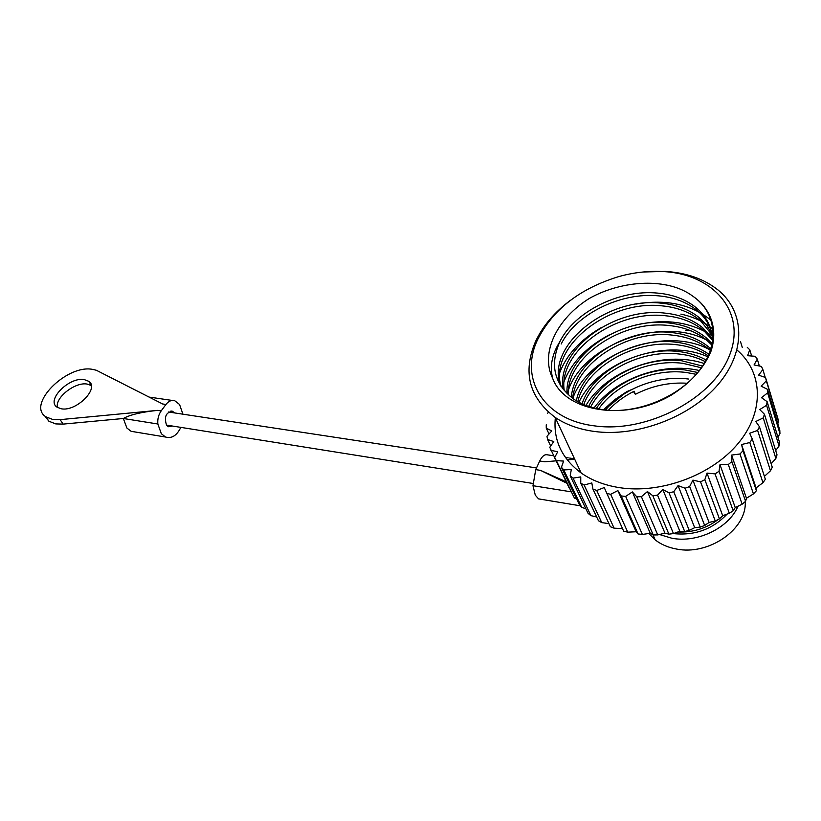 <?xml version="1.0" encoding="UTF-8"?>
<svg xmlns="http://www.w3.org/2000/svg" width="821" height="821" viewBox="0 0 821 821"><rect width="100%" height="100%" fill="white"/><g stroke="black" fill="none" stroke-linecap="round" stroke-linejoin="round"><path stroke-width="1.23" d="M44.847 416.021L48.901 421.235L55.777 423.913L63.166 424.108L60.107 419.644L52.718 419.459L45.843 416.801C26.405 404.64 66.645 364.401 92.393 369.337L96.355 370.261L162.661 403.983L165.934 404.476L161.162 410.921C158.535 414.708 157.427 419.059 157.837 423.995L123.335 418.494L63.166 424.108M91.295 385.531L87.18 384.074C75.193 381.734 54.915 397.569 57.429 407.432M61.185 408.766C76.261 411.998 99.926 388.117 88.719 381.283L84.265 379.6C69.262 376.634 45.791 400.166 57.06 407.185L61.185 408.766M165.934 404.476C168.685 400.987 171.661 399.765 174.863 400.822L179.563 404.496L182.919 414.184M180.825 427.372C176.813 435.612 171.702 438.835 165.493 437.018L161.327 433.704L157.837 423.995M161.162 410.921L157.601 410.377C141.345 412.07 129.923 414.779 123.335 418.494L126.896 428.039L131.114 431.312L134.89 431.938M172.41 426.027L168.408 426.735L166.581 425.278C163.943 416.955 165.914 412.286 172.513 411.259L174.504 412.901M157.601 410.377L60.107 419.644M697.788 372.498L685.186 369.973C651.453 365.684 612.794 382.627 596.313 408.53M696.239 374.325L686.069 372.447C653.259 368.28 615.729 384.105 598.632 409.002M702.56 366.074L681.923 360.809C644.978 356.037 602.296 377.352 588.636 406.426M701.391 367.777L682.815 363.313C646.722 358.674 605.108 378.758 590.607 407.052M706.204 360.019C697.84 355.472 688.634 352.64 678.608 351.532C638.615 346.308 592.28 372.118 582.058 403.819M705.311 361.63C697.388 357.628 688.788 355.103 679.511 354.067C640.339 348.946 594.938 373.555 583.752 404.568M708.933 354.282C699.297 347.56 688.07 343.517 675.252 342.121C632.293 336.569 582.746 366.72 576.342 400.802M708.266 355.811C698.928 349.715 688.224 346 676.165 344.687C634.007 339.217 585.301 368.198 577.82 401.654M710.904 348.853L709.323 347.457C699.123 339.124 686.623 334.157 671.845 332.587C625.992 326.779 573.489 361.281 571.354 397.405M710.442 350.3L710.196 350.095C700.005 341.752 687.536 336.774 672.779 335.184C627.706 329.447 575.993 362.759 572.637 398.359M712.197 343.835L706.06 337.688C695.808 329.375 683.257 324.449 668.397 322.92C619.67 316.865 564.376 355.893 567.034 393.659M711.91 345.148L706.953 340.356C696.711 332.033 684.18 327.097 669.341 325.557C621.394 319.574 566.849 357.34 568.142 394.706M712.474 338.765L702.745 327.784C692.462 319.482 679.839 314.597 664.907 313.119C613.277 306.828 555.335 350.649 563.329 389.565M712.546 340.233L703.648 330.483C693.376 322.181 680.773 317.286 665.862 315.798C615.021 309.568 557.787 352.055 564.273 390.714M713.162 336.692L712.382 334.763M711.776 333.418L706.532 325.013L699.389 317.737C689.055 309.466 676.381 304.612 661.357 303.185C606.76 296.627 546.304 345.641 560.24 385.131M713.131 337.164L713.172 336.559M712.033 334.855L700.313 320.477C689.989 312.206 677.325 307.341 662.321 305.894C608.546 299.408 548.756 346.975 561.02 386.363M712.577 341.762C712.187 327.733 706.655 316.331 695.992 307.547C685.607 299.296 672.871 294.493 657.765 293.118C619.198 289.156 574.279 311.959 559.83 341.731C549.598 364.832 554.144 383.9 573.469 398.944C581.791 404.661 591.941 408.283 603.907 409.812M713.038 338.273C711.202 326.974 705.834 317.655 696.916 310.328C686.551 302.077 673.825 297.253 658.75 295.868C620.399 291.907 575.788 314.402 561.184 344.009M688.419 379.015C658.206 375.176 623.796 388.138 605.477 410.048M687.31 383.253C669.248 382.134 651.936 385.829 635.351 394.337L634.12 391.237C624.176 396.184 615.596 402.526 608.382 410.264M663.276 271.577C648.6 270.756 633.771 272.428 618.767 276.595C579.985 288.479 552.985 309.394 537.776 339.34C518.913 377.804 542.938 419.747 594.609 425.883C646.558 433.334 712.813 399.006 729.489 355.401C746.936 311.908 713.203 273.968 663.276 271.577M570.708 300.117C554.575 312.113 542.845 325.916 535.528 341.515C522.495 372.17 529.052 397.477 555.201 417.448C565.956 424.673 578.99 429.342 594.301 431.446C636.778 437.306 690.379 417.294 718.303 384.259C746.422 351.275 744.791 311.487 717.985 289.957C704.018 278.924 686.479 272.746 665.369 271.412L643.069 271.997M555.335 417.725C553.159 440.056 561.749 458.477 581.114 472.968C591.633 480.326 604.297 485.201 619.126 487.592C660.207 494.191 711.54 475.533 738.11 443.484C764.864 411.485 763.027 372.057 737.001 350.033M757.619 430.409L770.478 470.782L772.263 467.241L759.476 426.807L757.619 430.409L749.676 433.252L752.293 439.071L765.346 479.3L762.955 482.697L756.059 487.931L756.398 490.753L753.452 493.914L746.463 498.244L745.601 501.323L742.153 504.197L735.247 507.573L733.184 510.785L729.325 513.279L722.696 515.701L719.442 518.903L715.255 520.976L709.057 522.454L704.675 525.491L700.251 527.092L694.679 527.677L689.23 530.417L684.683 531.515L679.86 531.259L673.466 533.578L668.889 534.153L664.948 533.147L657.734 534.912L653.229 534.953L650.273 533.301L642.381 534.43L638.05 533.948L636.152 531.751L627.737 532.152L623.673 531.177L604.256 487.551L596.723 490.476L592.926 489.059L610.383 526.733L614.108 528.18L596.723 490.476M622.482 528.56L614.108 528.18M608.936 523.613L601.752 522.628L598.437 520.74L580.755 483.169L580.765 476.898L573.079 478.12L570.195 475.862L588.062 513.361L590.894 515.629L573.079 478.12M596.662 516.973L590.894 515.629M585.866 508.743L581.73 507.368L579.41 504.771L561.441 467.313L563.596 461.094L556.371 460.602L554.596 457.728L574.402 498.039L556.371 460.602M576.66 499.045L574.402 498.039M569.138 487.931L549.762 447.301L553.785 441.575L547.576 439.502L546.981 436.249L551.804 430.933L546.252 428.141L546.252 424.796M659.468 534.502L671.886 538.248C697.357 543.204 728.863 528.047 737.987 506.249M648.816 533.517L655.189 539.89C661.038 544.456 668.099 547.494 676.371 549.003C708.492 555.817 747.069 529.217 745.222 501.652M727.078 514.12C712.607 529.309 694.699 535.795 673.343 533.588M747.254 347.314L749.768 349.797L747.582 355.698L755.289 356.304L757.28 359.126L754.047 364.955L761.447 366.423L762.863 369.542L758.604 375.166L765.552 377.496L777.846 418.423L778.636 421.768L777.805 423.574M765.552 377.496L766.342 380.852L761.129 386.157L767.471 389.318L779.796 430.183L779.95 433.683L777.928 437.131M767.471 389.318L767.604 392.849L761.519 397.713L767.122 401.654L779.529 442.406L779.037 446.008L775.691 450.575M767.122 401.654L766.578 405.287L759.733 409.576L764.443 414.236L777.015 454.855L775.866 458.457L771.155 463.742M770.478 470.782L764.402 476.396M740.511 341.7L742.297 347.468M749.768 349.797L751.667 356.016M757.28 359.126L759.363 366.012M762.863 369.542L765.213 377.383M766.342 380.852L778.636 421.768M767.604 392.849L779.95 433.683M766.578 405.287L779.037 446.008M764.443 414.236L763.243 417.899L775.866 458.457M548.613 412.399L547.545 413.148M759.476 426.807L755.772 421.512L763.243 417.899M549.033 433.981L546.252 428.141M752.293 439.071L749.809 442.529L762.955 482.697M756.398 490.753L743.015 450.76L741.568 444.53L749.809 442.529M741.568 444.53L756.059 487.931M550.686 445.988L547.576 439.502M743.015 450.76L739.967 453.992L753.452 493.914M745.601 501.323L731.85 461.587L731.593 455.091L739.967 453.992M731.593 455.091L746.463 498.244M550.953 450.39L557.726 451.704L554.596 457.728M731.85 461.587L728.299 464.532L742.153 504.197M733.184 510.785L719.032 471.305L719.986 464.686L728.299 464.532M719.986 464.686L735.247 507.573M719.032 471.305L715.05 473.881L729.325 513.279M719.442 518.903L704.849 479.69L706.994 473.091L715.05 473.881M706.994 473.091L722.696 515.701M581.73 507.368L563.781 469.91L561.441 467.313M563.781 469.91L571.303 469.55L570.195 475.862M704.849 479.69L700.539 481.845L715.255 520.976M704.675 525.491L689.64 486.555L692.903 480.121L700.539 481.845M692.903 480.121L709.057 522.454M689.64 486.555L685.094 488.228L700.251 527.092M689.23 530.417L673.743 491.728L678.064 485.601L685.094 488.228M678.064 485.601L694.679 527.677M601.752 522.628L584.121 485.026L580.755 483.169M584.121 485.026L591.808 482.943L592.926 489.059M673.743 491.728L669.064 492.908L684.683 531.515M673.466 533.578L657.539 495.135L662.793 489.449L669.064 492.908M662.793 489.449L679.86 531.259M657.539 495.135L652.839 495.771L668.889 534.153M657.734 534.912L641.386 496.695L647.441 491.563L652.839 495.771M647.441 491.563L664.948 533.147M627.737 532.152L610.66 494.304L606.503 493.37M636.152 531.751L617.864 490.578L621.22 495.976L638.05 533.948M610.66 494.304L617.864 490.578M641.386 496.695L636.768 496.797L653.229 534.953M642.381 534.43L625.653 496.407L632.355 491.933L636.768 496.797M632.355 491.933L650.273 533.301M625.653 496.407L621.22 495.976M691.087 330.873L685.781 330.309M635.351 394.337L633.463 391.566M631.996 389.431L626.946 391.555L609.264 405.923M635.885 304.109C666.467 298.906 691.6 304.365 711.294 320.498M557.603 379.949L558.588 376.141M559.83 372.406C566.664 354.764 580.283 339.956 600.674 327.948M680.876 314.104C693.519 316.814 704.244 321.832 713.049 329.17M562.108 387.943L562.847 385.203M564.13 381.355C571.847 362.03 587.148 346.411 610.013 334.486M632.509 325.886C663.276 317.984 689.835 321.298 712.166 335.82M568.378 390.18C584.029 343.075 667.709 313.365 712.279 343.435M572.75 398.442C588.205 354.005 664.538 324.993 709.837 349.787M578.969 402.29C597.236 362.102 664.281 337.246 707.825 356.786M585.978 405.461C606.298 370.353 663.317 349.664 704.182 363.539M594.014 407.996C615.298 378.676 662.239 361.907 699.369 370.517M603.527 409.771L614.395 399.878L626.946 391.555M589.242 298.485C622.626 279.704 667.832 277.539 692.678 296.094C710.883 308.46 718.242 329.283 710.955 351.337C703.802 368.29 690.666 382.832 671.568 394.942C625.602 422.23 564.684 411.885 552.646 378.296C540.002 352.835 557.1 318.538 589.242 298.485M603.958 409.925C637.578 414.041 679.306 397.036 699.687 370.107C720.109 343.26 716.189 312.021 692.678 296.094M559.83 341.731C551.999 354.21 549.608 366.402 552.646 378.296M677.859 531.998C692.821 532.593 706.317 528.406 718.344 519.457M571.005 491.8L532.983 485.704L535.292 495.176L538.566 498.881L541.614 499.384M566.038 481.711L540.495 470.361L535.723 469.633L539.705 461.022C542.004 456.312 544.497 454.239 547.176 454.803L553.518 455.727M539.705 461.022L544.877 461.792L555.991 460.848M567.208 459.893L569.897 459.668M570.41 459.627L574.721 459.257M566.747 483.179L540.495 470.361M532.983 485.704L535.723 469.633M574.495 458.775L569.682 458.077M568.204 457.861L565.382 457.451M166.437 425.083L532.88 483.446M168.521 411.998L536.513 467.929M48.901 421.235L45.843 416.801M88.719 381.283L91.223 385.141M165.493 437.018L131.114 431.312M172.513 411.259L170.922 411.023M172.236 400.443L149.063 397.077M710.196 350.095L709.323 347.457M706.953 340.356L706.06 337.688M703.648 330.483L702.745 327.784M700.313 320.477L699.389 317.737M696.916 310.328L695.992 307.547M537.776 339.34L535.528 341.515M555.201 417.448L581.114 472.968M655.189 539.89L653.013 534.84M538.566 498.881L580.303 505.798"/></g></svg>

